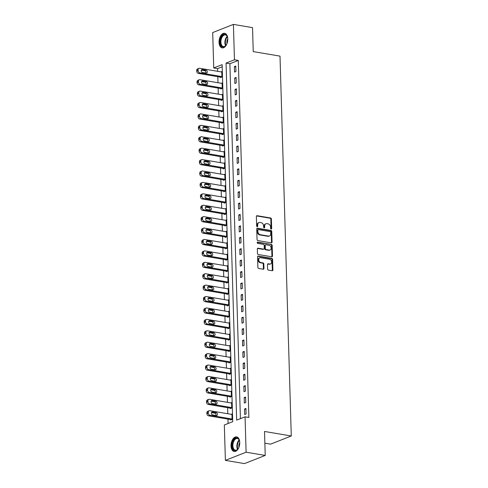 <?xml version="1.0" encoding="UTF-8"?>
<svg xmlns="http://www.w3.org/2000/svg" width="488" height="488" viewBox="0 0 488 488"><rect width="100%" height="100%" fill="white"/><g stroke="black" fill="none" stroke-linecap="round" stroke-linejoin="round"><path stroke-width="0.73" d="M271.163 229.073A0.653 0.506 68.5 0 0 271.67 228.53L271.383 219.008A0.933 0.72 68.5 0 0 270.608 217.99L257.097 215.702A0.933 0.72 68.5 0 0 256.371 216.471L256.651 225.993A0.653 0.506 68.5 0 0 257.707 226.176L257.67 224.944A2.977 2.3 68.5 0 1 258.976 222.577A2.977 2.3 68.5 0 1 259.988 222.479L261.111 222.668A2.977 2.3 68.5 0 1 263.599 225.944L263.636 227.176A0.653 0.506 68.5 0 0 264.685 227.353L264.649 226.121A2.977 2.3 68.5 0 1 265.96 223.754A2.977 2.3 68.5 0 1 266.966 223.656L268.095 223.852A2.977 2.3 68.5 0 1 270.578 227.121L270.614 228.353A0.653 0.506 68.5 0 0 271.163 229.073M271.053 229.043A0.653 0.506 68.5 0 0 271.108 228.756L270.828 219.228A0.933 0.72 68.5 0 0 270.047 218.209L256.536 215.922A0.933 0.72 68.5 0 0 256.529 215.922L257.097 215.702M257.091 226.682A0.653 0.506 68.5 0 0 257.146 226.395L257.109 225.163L257.67 224.944M264.075 227.859A0.653 0.506 68.5 0 0 264.124 227.573L264.087 226.34L264.649 226.121M231.019 445.91A7.399 4.258 99.6 0 1 236.619 436.894A7.399 4.258 99.6 0 1 239.754 442.464A7.399 4.258 99.6 0 1 234.155 451.479A7.399 4.258 99.6 0 1 231.019 445.91M219.039 42.303A7.399 4.258 99.6 0 1 224.639 33.288A7.399 4.258 99.6 0 1 227.774 38.863A7.399 4.258 99.6 0 1 222.174 47.879A7.399 4.258 99.6 0 1 219.039 42.303M267.607 269.071A0.933 0.72 68.5 0 0 268.382 270.096L272.176 270.736A0.933 0.72 68.5 0 0 272.896 269.962L272.585 259.39A0.933 0.72 68.5 0 0 271.804 258.365L258.292 256.084A0.933 0.72 68.5 0 0 257.566 256.853L257.884 267.424A0.933 0.72 68.5 0 0 258.658 268.449L263.239 269.224A0.933 0.72 68.5 0 0 263.965 268.455L263.831 263.929A0.933 0.72 68.5 0 0 263.05 262.904L260.781 262.52A2.489 1.921 68.5 0 1 258.768 260.311A2.489 1.921 68.5 0 1 259.799 257.804A2.489 1.921 68.5 0 1 260.641 257.725L269.535 259.232A2.489 1.921 68.5 0 1 271.554 261.44A2.489 1.921 68.5 0 1 270.517 263.941A2.489 1.921 68.5 0 1 269.675 264.026L268.193 263.776A0.933 0.72 68.5 0 0 267.473 264.545L267.607 269.071M233.41 24.4L252.528 27.633L253.241 51.6L280.008 56.126L291.281 435.985L264.514 431.465L265.228 455.432L246.105 452.199L225.389 460.367L224.334 424.987L232.733 421.675L222.138 64.642L213.738 67.954L212.689 32.568L233.41 24.4L234.46 59.786L226.06 63.092L236.656 420.125L245.055 416.819L246.105 452.199M245.055 416.819L248.88 417.466L238.284 60.433L234.46 59.786M271.346 242.859A0.933 0.72 68.5 0 0 272.072 242.091L271.755 231.513A0.933 0.72 68.5 0 0 270.98 230.489L257.469 228.207A0.933 0.72 68.5 0 0 256.743 228.976L257.054 239.553A0.933 0.72 68.5 0 0 257.835 240.578L271.346 242.859A0.933 0.72 68.5 0 0 271.511 242.31L271.194 231.733A0.933 0.72 68.5 0 0 270.419 230.708L256.908 228.427A0.933 0.72 68.5 0 0 256.901 228.427L257.469 228.207M272.17 245.452L272.487 256.029A0.933 0.72 68.5 0 1 271.761 256.798L258.25 254.51A0.933 0.72 68.5 0 1 257.469 253.492L257.335 248.965A0.933 0.72 68.5 0 1 258.06 248.191L263.538 249.118A0.933 0.72 68.5 0 0 264.264 248.349L264.173 245.348A0.933 0.72 68.5 0 0 263.398 244.323L257.695 243.359A0.653 0.506 68.5 0 1 257.652 242.103L271.395 244.427A0.933 0.72 68.5 0 1 272.17 245.452L271.609 245.671L271.926 256.249L272.487 256.029M238.284 60.433L229.885 63.739L240.413 418.643M234.356 66.594L234.521 72.078L235.924 71.522L235.759 66.045L234.356 66.594L235.783 66.838M234.697 78.013L234.862 83.491L236.259 82.936L236.094 77.458L234.697 78.013L236.119 78.251M235.033 89.426L235.198 94.904L236.601 94.349L236.436 88.871L235.033 89.426L236.46 89.664M235.375 100.839L235.539 106.317L236.936 105.768L236.771 100.284L235.375 100.839L236.796 101.077M235.71 112.252L235.875 117.73L237.278 117.181L237.113 111.703L235.71 112.252L237.137 112.49M236.052 123.665L236.216 129.143L237.613 128.594L237.455 123.116L236.052 123.665L237.473 123.909M236.393 135.078L236.552 140.562L237.955 140.007L237.79 134.529L236.393 135.078L237.815 135.322M236.729 146.498L236.894 151.975L238.29 151.42L238.132 145.942L236.729 146.498L238.15 146.736M237.07 157.911L237.229 163.389L238.632 162.833L238.467 157.356L237.07 157.911L238.492 158.149M237.406 169.324L237.571 174.802L238.968 174.253L238.809 168.769L237.406 169.324L238.833 169.562M237.748 180.737L237.906 186.215L239.309 185.666L239.144 180.188L237.748 180.737L239.169 180.975M238.083 192.15L238.248 197.628L239.645 197.079L239.486 191.601L238.083 192.15L239.51 192.394M238.425 203.563L238.583 209.047L239.986 208.492L239.821 203.014L238.425 203.563L239.846 203.807M238.76 214.982L238.925 220.46L240.322 219.905L240.163 214.427L238.76 214.982L240.188 215.22M239.102 226.395L239.26 231.873L240.663 231.318L240.499 225.84L239.102 226.395L240.523 226.633M239.437 237.809L239.602 243.286L241.005 242.737L240.84 237.253L239.437 237.809L240.865 238.046M239.779 249.222L239.944 254.699L241.34 254.15L241.176 248.673L239.779 249.222L241.2 249.459M240.114 260.635L240.279 266.113L241.682 265.564L241.517 260.086L240.114 260.635L241.542 260.879M240.456 272.048L240.621 277.532L242.017 276.977L241.853 271.499L240.456 272.048L241.877 272.292M240.797 283.467L240.956 288.945L242.359 288.39L242.194 282.912L240.797 283.467L242.219 283.705M241.133 294.88L241.298 300.358L242.695 299.803L242.536 294.325L241.133 294.88L242.554 295.118M241.475 306.293L241.633 311.771L243.036 311.222L242.871 305.738L241.475 306.293L242.896 306.531M241.81 317.706L241.975 323.184L243.372 322.635L243.213 317.157L241.81 317.706L243.231 317.944M242.152 329.119L242.31 334.597L243.713 334.048L243.549 328.57L242.152 329.119L243.573 329.363M242.487 340.532L242.652 346.01L244.049 345.461L243.89 339.983L242.487 340.532L243.915 340.776M242.829 351.946L242.987 357.43L244.39 356.874L244.226 351.397L242.829 351.946L244.25 352.19M243.164 363.365L243.329 368.843L244.726 368.287L244.567 362.81L243.164 363.365L244.592 363.603M243.506 374.778L243.664 380.256L245.067 379.707L244.903 374.223L243.506 374.778L244.927 375.016M243.841 386.191L244.006 391.669L245.403 391.12L245.244 385.642L243.841 386.191L245.269 386.429M244.183 397.604L244.348 403.082L245.745 402.533L245.58 397.055L244.183 397.604L245.604 397.848M244.519 409.017L244.683 414.495L246.086 413.946L245.921 408.468L244.519 409.017L245.946 409.261M222.205 66.771L217.563 68.601L217.642 71.321M217.8 76.683L217.984 82.734M218.142 88.096L218.319 94.147M218.484 99.509L218.661 105.567M218.819 110.922L219.002 116.98M219.161 122.336L219.338 128.393M219.496 133.749L219.679 139.806M219.838 145.162L220.015 151.219M220.173 156.581L220.356 162.632M220.515 167.994L220.692 174.051M220.851 179.407L221.034 185.464M221.192 190.82L221.369 196.877M221.528 202.233L221.711 208.291M221.869 213.646L222.046 219.704M222.205 225.066L222.388 231.117M222.546 236.479L222.723 242.536M222.888 247.892L223.065 253.949M223.223 259.305L223.406 265.362M223.565 270.718L223.742 276.775M223.9 282.131L224.084 288.188M224.242 293.55L224.419 299.601M224.578 304.963L224.761 311.021M224.919 316.376L225.096 322.434M225.255 327.79L225.438 333.847M225.596 339.203L225.773 345.26M225.932 350.616L226.115 356.673M226.273 362.035L226.45 368.086M226.609 373.448L226.792 379.505M226.951 384.861L227.127 390.918M227.286 396.274L227.469 402.332M227.628 407.687L227.804 413.745M227.969 419.1L228.097 423.505M220.509 77.135L220.521 77.592L221.924 77.043L221.759 71.565L220.954 71.882M220.844 88.554L220.863 89.005L222.26 88.456L222.095 82.978L221.29 83.296M221.186 99.967L221.198 100.424L222.601 99.869L222.436 94.391L221.631 94.709M221.521 111.38L221.54 111.837L222.937 111.282L222.778 105.804L221.967 106.122M221.863 122.793L221.875 123.251L223.278 122.695L223.114 117.218L222.308 117.535M222.205 134.206L222.217 134.664L223.614 134.115L223.455 128.631L222.644 128.954M222.54 145.619L222.552 146.077L223.955 145.528L223.791 140.05L222.986 140.367M222.882 157.038L222.894 157.49L224.291 156.941L224.132 151.463L223.321 151.78M223.217 168.451L223.23 168.909L224.632 168.354L224.468 162.876L223.663 163.193M223.559 179.865L223.571 180.322L224.968 179.767L224.809 174.289L224.004 174.606M223.894 191.278L223.907 191.735L225.31 191.18L225.145 185.702L224.34 186.019M224.236 202.691L224.248 203.148L225.645 202.599L225.486 197.115L224.681 197.439M224.571 214.104L224.584 214.561L225.987 214.012L225.822 208.535L225.017 208.852M224.913 225.523L224.925 225.974L226.328 225.425L226.164 219.948L225.358 220.265M225.249 236.936L225.267 237.394L226.664 236.839L226.499 231.361L225.694 231.678M225.59 248.349L225.602 248.807L227.005 248.252L226.841 242.774L226.036 243.091M225.926 259.762L225.944 260.22L227.341 259.665L227.176 254.187L226.371 254.504M226.267 271.175L226.279 271.633L227.683 271.084L227.518 265.6L226.713 265.923M226.603 282.589L226.621 283.046L228.018 282.497L227.859 277.019L227.048 277.337M226.944 294.008L226.957 294.459L228.36 293.91L228.195 288.432L227.39 288.75M227.286 305.421L227.298 305.878L228.695 305.323L228.536 299.846L227.725 300.163M227.621 316.834L227.634 317.291L229.037 316.736L228.872 311.259L228.067 311.576M227.963 328.247L227.975 328.705L229.372 328.15L229.214 322.672L228.402 322.989M228.299 339.66L228.311 340.118L229.714 339.569L229.549 334.085L228.744 334.408M228.64 351.073L228.652 351.531L230.049 350.982L229.891 345.504L229.085 345.821M228.976 362.493L228.988 362.944L230.391 362.395L230.226 356.917L229.421 357.234M229.317 373.906L229.329 374.363L230.726 373.808L230.568 368.33L229.763 368.647M229.653 385.319L229.671 385.776L231.068 385.221L230.903 379.743L230.098 380.06M229.994 396.732L230.007 397.189L231.41 396.634L231.245 391.156L230.44 391.474M230.33 408.145L230.348 408.602L231.745 408.053L231.58 402.57L230.775 402.893M230.671 419.558L230.684 420.015L232.087 419.466L231.922 413.989L231.117 414.306M264.862 443.189L270.565 444.153L291.281 435.985M265.228 455.432L244.506 463.6L225.389 460.367M217.563 68.601L213.738 67.954M229.885 63.739L226.06 63.092M265.96 223.754L265.399 223.974A2.977 2.3 68.5 0 0 264.087 226.34M258.976 222.577L258.42 222.796A2.977 2.3 68.5 0 0 257.109 225.163M270.736 232.325A0.653 0.506 68.5 0 0 270.193 231.605L258.329 229.598A0.653 0.506 68.5 0 0 257.823 230.141L257.859 231.44A2.977 2.3 68.5 0 0 260.348 234.716L268.455 236.082A2.977 2.3 68.5 0 0 269.461 235.985A2.977 2.3 68.5 0 0 270.773 233.624L270.736 232.325M257.768 229.824A0.653 0.506 68.5 0 0 257.261 230.36L257.823 230.141M269.461 235.985L268.906 236.204A2.977 2.3 68.5 0 1 267.894 236.302L259.787 234.935A2.977 2.3 68.5 0 1 257.298 231.66L257.261 230.36M271.761 256.798A0.933 0.72 68.5 0 0 271.926 256.249M263.856 249.087L263.294 249.313A0.933 0.72 68.5 0 1 262.977 249.344L257.499 248.416A0.933 0.72 68.5 0 0 257.493 248.416M257.207 242.347L271.395 244.427M269.224 250.082A2.489 1.921 68.5 0 0 270.071 250.002A2.489 1.921 68.5 0 0 271.102 247.495A2.489 1.921 68.5 0 0 269.083 245.287L265.948 244.756A0.933 0.72 68.5 0 0 265.228 245.525L265.313 248.526A0.933 0.72 68.5 0 0 266.094 249.551L269.224 250.082L268.668 250.301A2.489 1.921 68.5 0 0 269.51 250.222L270.071 250.002M265.637 244.787L265.075 245.006A0.933 0.72 68.5 0 0 264.667 245.745L265.228 245.525M268.668 250.301L265.533 249.771A0.933 0.72 68.5 0 1 264.752 248.752L264.667 245.745M271.609 245.671A0.933 0.72 68.5 0 0 270.834 244.647M270.517 263.941L269.962 264.167A2.489 1.921 68.5 0 1 269.12 264.246L267.637 263.996A0.933 0.72 68.5 0 0 267.631 263.996L268.193 263.776M259.799 257.804L259.238 258.03A2.489 1.921 68.5 0 0 258.207 260.531A2.489 1.921 68.5 0 0 260.22 262.739L260.781 262.52M263.245 269.224A0.933 0.72 68.5 0 0 263.404 268.674L263.27 264.148A0.933 0.72 68.5 0 0 262.495 263.124L260.22 262.739M272.176 270.736A0.933 0.72 68.5 0 0 272.341 270.187L272.023 259.61A0.933 0.72 68.5 0 0 271.249 258.585L257.731 256.304L258.292 256.084M221.906 76.585L199.726 72.834A1.897 1.464 68.5 0 1 198.146 70.754L198.116 69.839A1.897 1.464 68.5 0 1 198.951 68.332A1.897 1.464 68.5 0 1 199.592 68.271L221.772 72.017M221.326 77.275L198.329 73.389A1.897 1.464 -111.5 0 1 196.743 71.303L196.719 70.388A1.897 1.464 -111.5 0 1 197.549 68.887L198.951 68.332M205.796 73.041A1.519 1.171 68.5 0 0 204.643 70.73L201.306 70.168M202.459 72.48L206.131 73.102A1.519 1.171 68.5 0 0 206.644 73.054A1.519 1.171 68.5 0 0 207.272 71.522A1.519 1.171 68.5 0 0 206.04 70.18L202.368 69.558A1.519 1.171 68.5 0 0 201.855 69.607A1.519 1.171 68.5 0 0 201.227 71.132A1.519 1.171 68.5 0 0 202.459 72.48M222.247 87.999L200.068 84.253A1.897 1.464 68.5 0 1 198.482 82.167L198.457 81.252A1.897 1.464 68.5 0 1 199.287 79.745A1.897 1.464 68.5 0 1 199.934 79.684L222.113 83.436M221.668 88.688L198.665 84.802A1.897 1.464 -111.5 0 1 197.085 82.716L197.054 81.807A1.897 1.464 -111.5 0 1 197.89 80.3L199.287 79.745M206.131 84.461A1.519 1.171 68.5 0 0 204.978 82.143L201.642 81.581M202.794 83.893L206.467 84.516A1.519 1.171 68.5 0 0 206.979 84.467A1.519 1.171 68.5 0 0 207.607 82.942A1.519 1.171 68.5 0 0 206.381 81.594L202.709 80.971A1.519 1.171 68.5 0 0 202.197 81.02A1.519 1.171 68.5 0 0 201.568 82.545A1.519 1.171 68.5 0 0 202.794 83.893M222.583 99.412L200.403 95.666A1.897 1.464 68.5 0 1 198.823 93.58L198.793 92.665A1.897 1.464 68.5 0 1 199.629 91.158A1.897 1.464 68.5 0 1 200.269 91.097L222.449 94.849M222.003 100.101L199.006 96.215A1.897 1.464 -111.5 0 1 197.42 94.129L197.396 93.22A1.897 1.464 -111.5 0 1 198.232 91.713L199.629 91.158M206.473 95.874A1.519 1.171 68.5 0 0 205.32 93.556L201.983 92.994M203.136 95.306L206.808 95.929A1.519 1.171 68.5 0 0 207.321 95.88A1.519 1.171 68.5 0 0 207.949 94.355A1.519 1.171 68.5 0 0 206.717 93.007L203.051 92.384A1.519 1.171 68.5 0 0 202.532 92.433A1.519 1.171 68.5 0 0 201.904 93.964A1.519 1.171 68.5 0 0 203.136 95.306M222.924 110.825L200.745 107.079A1.897 1.464 68.5 0 1 199.159 104.993L199.135 104.078A1.897 1.464 68.5 0 1 199.97 102.578A1.897 1.464 68.5 0 1 200.611 102.511L222.79 106.262M222.345 111.52L199.342 107.628A1.897 1.464 -111.5 0 1 197.762 105.548L197.731 104.633A1.897 1.464 -111.5 0 1 198.567 103.127L199.97 102.578M206.808 107.287A1.519 1.171 68.5 0 0 205.655 104.975L202.325 104.408M203.472 106.719L207.144 107.342A1.519 1.171 68.5 0 0 207.656 107.293A1.519 1.171 68.5 0 0 208.284 105.768A1.519 1.171 68.5 0 0 207.058 104.42L203.386 103.798A1.519 1.171 68.5 0 0 202.874 103.852A1.519 1.171 68.5 0 0 202.245 105.377A1.519 1.171 68.5 0 0 203.472 106.719M223.26 122.244L201.08 118.492A1.897 1.464 68.5 0 1 199.501 116.406L199.47 115.497A1.897 1.464 68.5 0 1 200.306 113.991A1.897 1.464 68.5 0 1 200.946 113.93L223.126 117.675M222.68 122.933L199.684 119.048A1.897 1.464 -111.5 0 1 198.097 116.961L198.073 116.046A1.897 1.464 -111.5 0 1 198.909 114.54L200.306 113.991M207.15 118.7A1.519 1.171 68.5 0 0 205.997 116.388L202.66 115.821M203.813 118.139L207.485 118.755A1.519 1.171 68.5 0 0 207.998 118.706A1.519 1.171 68.5 0 0 208.626 117.181A1.519 1.171 68.5 0 0 207.394 115.833L203.728 115.217A1.519 1.171 68.5 0 0 203.209 115.266A1.519 1.171 68.5 0 0 202.581 116.791A1.519 1.171 68.5 0 0 203.813 118.139M226.883 43.853A6.399 3.684 99.6 0 1 225.816 45.604A6.399 3.684 99.6 0 1 222.29 46.769A6.399 3.684 99.6 0 1 220.655 38.894A6.399 3.684 99.6 0 1 225.749 34.605A6.399 3.684 99.6 0 1 227.329 36.63A6.399 3.684 99.6 0 1 227.768 38.637M226.005 35.118A5.929 3.41 -80.4 0 0 225.389 34.904A5.929 3.41 -80.4 0 0 221.149 39.632A5.929 3.41 -80.4 0 0 222.796 46.384A5.929 3.41 -80.4 0 0 223.412 46.592A5.929 3.41 -80.4 0 0 225.938 45.451A5.734 3.3 -80.4 0 1 227.396 36.813A5.929 3.41 -80.4 0 0 226.005 35.118M226.963 43.658A4.667 2.684 99.6 0 1 227.774 38.845M225.12 33.422A7.351 4.227 -80.4 0 0 219.96 39.406A7.351 4.227 -80.4 0 0 222.034 47.672A7.351 4.227 -80.4 0 0 222.674 47.909M238.864 447.453A6.399 3.684 99.6 0 1 237.796 449.21A6.399 3.684 99.6 0 1 232.221 445.782A6.399 3.684 99.6 0 1 234.966 438.62A6.399 3.684 99.6 0 1 239.309 440.231A6.399 3.684 99.6 0 1 239.748 442.238M232.88 445.733A5.929 3.41 -80.4 0 0 235.393 450.198A5.929 3.41 -80.4 0 0 237.918 449.051A5.734 3.3 -80.4 0 1 237.357 446.422A5.734 3.3 -80.4 0 1 239.376 440.42A5.929 3.41 -80.4 0 0 237.369 438.511A5.929 3.41 -80.4 0 0 232.88 445.733M238.943 447.258A4.667 2.684 99.6 0 1 238.846 446.325A4.667 2.684 99.6 0 1 239.754 442.451M237.101 437.022A7.351 4.227 -80.4 0 0 231.66 446.001A7.351 4.227 -80.4 0 0 234.655 451.51M223.602 133.657L201.422 129.906A1.897 1.464 68.5 0 1 199.836 127.819L199.812 126.91A1.897 1.464 68.5 0 1 200.647 125.404A1.897 1.464 68.5 0 1 201.288 125.343L223.467 129.088M223.022 134.346L200.019 130.461A1.897 1.464 -111.5 0 1 198.439 128.374L198.409 127.459A1.897 1.464 -111.5 0 1 199.244 125.953L200.647 125.404M207.485 130.113A1.519 1.171 68.5 0 0 206.332 127.801L203.002 127.24M204.149 129.552L207.821 130.174A1.519 1.171 68.5 0 0 208.333 130.119A1.519 1.171 68.5 0 0 208.962 128.594A1.519 1.171 68.5 0 0 207.736 127.246L204.063 126.63A1.519 1.171 68.5 0 0 203.551 126.679A1.519 1.171 68.5 0 0 202.923 128.204A1.519 1.171 68.5 0 0 204.149 129.552M223.943 145.07L201.764 141.319A1.897 1.464 68.5 0 1 200.178 139.239L200.147 138.324A1.897 1.464 68.5 0 1 200.983 136.817A1.897 1.464 68.5 0 1 201.623 136.756L223.803 140.501M223.364 145.76L200.361 141.874A1.897 1.464 -111.5 0 1 198.775 139.788L198.75 138.873A1.897 1.464 -111.5 0 1 199.586 137.372L200.983 136.817M207.827 141.526A1.519 1.171 68.5 0 0 206.674 139.214L203.337 138.653M204.49 140.965L208.162 141.587A1.519 1.171 68.5 0 0 208.675 141.538A1.519 1.171 68.5 0 0 209.303 140.007A1.519 1.171 68.5 0 0 208.077 138.665L204.405 138.043A1.519 1.171 68.5 0 0 203.892 138.092A1.519 1.171 68.5 0 0 203.258 139.617A1.519 1.171 68.5 0 0 204.49 140.965M224.279 156.483L202.099 152.738A1.897 1.464 68.5 0 1 200.513 150.652L200.489 149.737A1.897 1.464 68.5 0 1 201.324 148.23A1.897 1.464 68.5 0 1 201.965 148.169L224.144 151.921M223.699 157.173L200.702 153.287A1.897 1.464 -111.5 0 1 199.116 151.201L199.086 150.292A1.897 1.464 -111.5 0 1 199.921 148.785L201.324 148.23M208.162 152.945A1.519 1.171 68.5 0 0 207.016 150.627L203.679 150.066M204.826 152.378L208.498 153A1.519 1.171 68.5 0 0 209.01 152.951A1.519 1.171 68.5 0 0 209.639 151.426A1.519 1.171 68.5 0 0 208.413 150.078L204.74 149.456A1.519 1.171 68.5 0 0 204.228 149.505A1.519 1.171 68.5 0 0 203.6 151.03A1.519 1.171 68.5 0 0 204.826 152.378M224.62 167.896L202.441 164.151A1.897 1.464 68.5 0 1 200.855 162.065L200.83 161.15A1.897 1.464 68.5 0 1 201.66 159.643A1.897 1.464 68.5 0 1 202.3 159.582L224.48 163.334M224.041 168.586L201.038 164.7A1.897 1.464 -111.5 0 1 199.452 162.614L199.427 161.705A1.897 1.464 -111.5 0 1 200.263 160.198L201.66 159.643M208.504 164.358A1.519 1.171 68.5 0 0 207.351 162.04L204.014 161.479M205.167 163.791L208.84 164.413A1.519 1.171 68.5 0 0 209.352 164.364A1.519 1.171 68.5 0 0 209.98 162.839A1.519 1.171 68.5 0 0 208.754 161.491L205.082 160.869A1.519 1.171 68.5 0 0 204.57 160.918A1.519 1.171 68.5 0 0 203.941 162.449A1.519 1.171 68.5 0 0 205.167 163.791M224.956 179.309L202.776 175.564A1.897 1.464 68.5 0 1 201.19 173.478L201.166 172.563A1.897 1.464 68.5 0 1 202.001 171.062A1.897 1.464 68.5 0 1 202.642 170.995L224.822 174.747M224.376 180.005L201.379 176.113A1.897 1.464 -111.5 0 1 199.793 174.033L199.769 173.118A1.897 1.464 -111.5 0 1 200.599 171.611L202.001 171.062M208.84 175.771A1.519 1.171 68.5 0 0 207.693 173.46L204.356 172.892M205.509 175.204L209.175 175.826A1.519 1.171 68.5 0 0 209.688 175.778A1.519 1.171 68.5 0 0 210.322 174.253A1.519 1.171 68.5 0 0 209.09 172.904L205.417 172.282A1.519 1.171 68.5 0 0 204.905 172.337A1.519 1.171 68.5 0 0 204.277 173.862A1.519 1.171 68.5 0 0 205.509 175.204M225.297 190.729L203.118 186.977A1.897 1.464 68.5 0 1 201.532 184.891L201.507 183.982A1.897 1.464 68.5 0 1 202.337 182.475A1.897 1.464 68.5 0 1 202.977 182.414L225.157 186.16M224.718 191.418L201.715 187.532A1.897 1.464 -111.5 0 1 200.135 185.446L200.104 184.531A1.897 1.464 -111.5 0 1 200.94 183.024L202.337 182.475M209.181 187.185A1.519 1.171 68.5 0 0 208.028 184.873L204.692 184.305M205.844 186.623L209.517 187.239A1.519 1.171 68.5 0 0 210.029 187.191A1.519 1.171 68.5 0 0 210.657 185.666A1.519 1.171 68.5 0 0 209.431 184.318L205.759 183.701A1.519 1.171 68.5 0 0 205.247 183.75A1.519 1.171 68.5 0 0 204.618 185.275A1.519 1.171 68.5 0 0 205.844 186.623M225.633 202.142L203.453 198.39A1.897 1.464 68.5 0 1 201.873 196.304L201.843 195.395A1.897 1.464 68.5 0 1 202.679 193.889A1.897 1.464 68.5 0 1 203.319 193.827L225.499 197.573M225.053 202.831L202.056 198.945A1.897 1.464 -111.5 0 1 200.47 196.859L200.446 195.944A1.897 1.464 -111.5 0 1 201.276 194.438L202.679 193.889M209.517 198.598A1.519 1.171 68.5 0 0 208.37 196.286L205.033 195.725M206.186 198.036L209.852 198.659A1.519 1.171 68.5 0 0 210.371 198.604A1.519 1.171 68.5 0 0 210.999 197.079A1.519 1.171 68.5 0 0 209.767 195.731L206.095 195.115A1.519 1.171 68.5 0 0 205.582 195.163A1.519 1.171 68.5 0 0 204.954 196.688A1.519 1.171 68.5 0 0 206.186 198.036M225.974 213.555L203.795 209.803A1.897 1.464 68.5 0 1 202.209 207.723L202.184 206.808A1.897 1.464 68.5 0 1 203.014 205.302A1.897 1.464 68.5 0 1 203.661 205.241L225.84 208.986M225.395 214.244L202.392 210.359A1.897 1.464 -111.5 0 1 200.812 208.272L200.781 207.357A1.897 1.464 -111.5 0 1 201.617 205.857L203.014 205.302M209.858 210.011A1.519 1.171 68.5 0 0 208.705 207.699L205.369 207.138M206.522 209.45L210.194 210.072A1.519 1.171 68.5 0 0 210.706 210.023A1.519 1.171 68.5 0 0 211.334 208.492A1.519 1.171 68.5 0 0 210.108 207.15L206.436 206.528A1.519 1.171 68.5 0 0 205.924 206.576A1.519 1.171 68.5 0 0 205.296 208.101A1.519 1.171 68.5 0 0 206.522 209.45M226.31 224.968L204.13 221.223A1.897 1.464 68.5 0 1 202.55 219.136L202.52 218.221A1.897 1.464 68.5 0 1 203.356 216.715A1.897 1.464 68.5 0 1 203.996 216.654L226.176 220.405M225.731 225.657L202.734 221.772A1.897 1.464 -111.5 0 1 201.148 219.685L201.123 218.776A1.897 1.464 -111.5 0 1 201.953 217.27L203.356 216.715M210.194 221.43A1.519 1.171 68.5 0 0 209.047 219.112L205.71 218.551M206.863 220.863L210.529 221.485A1.519 1.171 68.5 0 0 211.048 221.436A1.519 1.171 68.5 0 0 211.676 219.911A1.519 1.171 68.5 0 0 210.444 218.563L206.772 217.941A1.519 1.171 68.5 0 0 206.259 217.99A1.519 1.171 68.5 0 0 205.631 219.515A1.519 1.171 68.5 0 0 206.863 220.863M226.652 236.381L204.472 232.636A1.897 1.464 68.5 0 1 202.886 230.549L202.862 229.634A1.897 1.464 68.5 0 1 203.691 228.128A1.897 1.464 68.5 0 1 204.338 228.067L226.517 231.818M226.072 237.07L203.069 233.185A1.897 1.464 -111.5 0 1 201.489 231.099L201.459 230.19A1.897 1.464 -111.5 0 1 202.294 228.683L203.691 228.128M210.535 232.843A1.519 1.171 68.5 0 0 209.382 230.525L206.046 229.964M207.199 232.276L210.871 232.898A1.519 1.171 68.5 0 0 211.383 232.849A1.519 1.171 68.5 0 0 212.012 231.324A1.519 1.171 68.5 0 0 210.786 229.976L207.113 229.354A1.519 1.171 68.5 0 0 206.601 229.403A1.519 1.171 68.5 0 0 205.973 230.934A1.519 1.171 68.5 0 0 207.199 232.276M226.987 247.794L204.808 244.049A1.897 1.464 68.5 0 1 203.228 241.963L203.197 241.048A1.897 1.464 68.5 0 1 204.033 239.547A1.897 1.464 68.5 0 1 204.673 239.48L226.853 243.231M226.408 248.49L203.411 244.598A1.897 1.464 -111.5 0 1 201.825 242.518L201.8 241.603A1.897 1.464 -111.5 0 1 202.63 240.096L204.033 239.547M210.877 244.256A1.519 1.171 68.5 0 0 209.724 241.944L206.387 241.377M207.54 243.689L211.213 244.311A1.519 1.171 68.5 0 0 211.725 244.262A1.519 1.171 68.5 0 0 212.353 242.737A1.519 1.171 68.5 0 0 211.121 241.389L207.449 240.767A1.519 1.171 68.5 0 0 206.936 240.822A1.519 1.171 68.5 0 0 206.308 242.347A1.519 1.171 68.5 0 0 207.54 243.689M227.329 259.213L205.149 255.462A1.897 1.464 68.5 0 1 203.563 253.376L203.539 252.467A1.897 1.464 68.5 0 1 204.374 250.96A1.897 1.464 68.5 0 1 205.015 250.899L227.194 254.644M226.749 259.903L203.746 256.017A1.897 1.464 -111.5 0 1 202.166 253.931L202.136 253.016A1.897 1.464 -111.5 0 1 202.971 251.509L204.374 250.96M211.213 255.669A1.519 1.171 68.5 0 0 210.06 253.357L206.729 252.79M207.876 255.108L211.548 255.724A1.519 1.171 68.5 0 0 212.06 255.675A1.519 1.171 68.5 0 0 212.689 254.15A1.519 1.171 68.5 0 0 211.463 252.802L207.79 252.186A1.519 1.171 68.5 0 0 207.278 252.235A1.519 1.171 68.5 0 0 206.65 253.76A1.519 1.171 68.5 0 0 207.876 255.108M227.664 270.626L205.485 266.875A1.897 1.464 68.5 0 1 203.905 264.789L203.874 263.88A1.897 1.464 68.5 0 1 204.71 262.373A1.897 1.464 68.5 0 1 205.35 262.312L227.53 266.058M227.085 271.316L204.088 267.43A1.897 1.464 -111.5 0 1 202.502 265.344L202.477 264.429A1.897 1.464 -111.5 0 1 203.313 262.922L204.71 262.373M211.554 267.082A1.519 1.171 68.5 0 0 210.401 264.771L207.064 264.209M208.217 266.521L211.89 267.137A1.519 1.171 68.5 0 0 212.402 267.089A1.519 1.171 68.5 0 0 213.03 265.564A1.519 1.171 68.5 0 0 211.798 264.215L208.132 263.599A1.519 1.171 68.5 0 0 207.614 263.648A1.519 1.171 68.5 0 0 206.985 265.173A1.519 1.171 68.5 0 0 208.217 266.521M228.006 282.04L205.826 278.288A1.897 1.464 68.5 0 1 204.24 276.208L204.216 275.293A1.897 1.464 68.5 0 1 205.051 273.786A1.897 1.464 68.5 0 1 205.692 273.725L227.872 277.471M227.426 282.729L204.423 278.843A1.897 1.464 -111.5 0 1 202.843 276.757L202.813 275.842A1.897 1.464 -111.5 0 1 203.649 274.341L205.051 273.786M211.89 278.495A1.519 1.171 68.5 0 0 210.737 276.184L207.406 275.622M208.553 277.934L212.225 278.556A1.519 1.171 68.5 0 0 212.737 278.508A1.519 1.171 68.5 0 0 213.366 276.977A1.519 1.171 68.5 0 0 212.14 275.635L208.468 275.012A1.519 1.171 68.5 0 0 207.955 275.061A1.519 1.171 68.5 0 0 207.327 276.586A1.519 1.171 68.5 0 0 208.553 277.934M228.347 293.453L206.162 289.707A1.897 1.464 68.5 0 1 204.582 287.621L204.551 286.706A1.897 1.464 68.5 0 1 205.387 285.199A1.897 1.464 68.5 0 1 206.028 285.138L228.207 288.89M227.762 294.142L204.765 290.256A1.897 1.464 -111.5 0 1 203.179 288.17L203.154 287.261A1.897 1.464 -111.5 0 1 203.99 285.755L205.387 285.199M212.231 289.915A1.519 1.171 68.5 0 0 211.078 287.597L207.742 287.036M208.894 289.347L212.567 289.97A1.519 1.171 68.5 0 0 213.079 289.921A1.519 1.171 68.5 0 0 213.707 288.396A1.519 1.171 68.5 0 0 212.475 287.048L208.809 286.425A1.519 1.171 68.5 0 0 208.297 286.474A1.519 1.171 68.5 0 0 207.662 287.999A1.519 1.171 68.5 0 0 208.894 289.347M228.683 304.866L206.503 301.12A1.897 1.464 68.5 0 1 204.917 299.034L204.893 298.119A1.897 1.464 68.5 0 1 205.729 296.613A1.897 1.464 68.5 0 1 206.369 296.551L228.549 300.303M228.103 305.555L205.106 301.669A1.897 1.464 -111.5 0 1 203.52 299.583L203.49 298.674A1.897 1.464 -111.5 0 1 204.326 297.168L205.729 296.613M212.567 301.328A1.519 1.171 68.5 0 0 211.42 299.01L208.083 298.449M209.23 300.76L212.902 301.383A1.519 1.171 68.5 0 0 213.415 301.334A1.519 1.171 68.5 0 0 214.043 299.809A1.519 1.171 68.5 0 0 212.817 298.461L209.145 297.839A1.519 1.171 68.5 0 0 208.632 297.887A1.519 1.171 68.5 0 0 208.004 299.412A1.519 1.171 68.5 0 0 209.23 300.76M229.024 316.279L206.845 312.534A1.897 1.464 68.5 0 1 205.259 310.447L205.228 309.532A1.897 1.464 68.5 0 1 206.064 308.032A1.897 1.464 68.5 0 1 206.705 307.965L228.884 311.716M228.445 316.974L205.442 313.082A1.897 1.464 -111.5 0 1 203.856 311.002L203.831 310.087A1.897 1.464 -111.5 0 1 204.667 308.581L206.064 308.032M212.908 312.741A1.519 1.171 68.5 0 0 211.755 310.429L208.419 309.862M209.572 312.174L213.244 312.796A1.519 1.171 68.5 0 0 213.756 312.747A1.519 1.171 68.5 0 0 214.384 311.222A1.519 1.171 68.5 0 0 213.158 309.874L209.486 309.252A1.519 1.171 68.5 0 0 208.974 309.307A1.519 1.171 68.5 0 0 208.339 310.832A1.519 1.171 68.5 0 0 209.572 312.174M229.36 327.698L207.18 323.947A1.897 1.464 68.5 0 1 205.594 321.86L205.57 320.951A1.897 1.464 68.5 0 1 206.406 319.445A1.897 1.464 68.5 0 1 207.046 319.384L229.226 323.129M228.78 328.387L205.784 324.496A1.897 1.464 -111.5 0 1 204.197 322.415L204.173 321.5A1.897 1.464 -111.5 0 1 205.003 319.994L206.406 319.445M213.244 324.154A1.519 1.171 68.5 0 0 212.097 321.842L208.76 321.275M209.907 323.593L213.579 324.209A1.519 1.171 68.5 0 0 214.092 324.16A1.519 1.171 68.5 0 0 214.72 322.635A1.519 1.171 68.5 0 0 213.494 321.287L209.822 320.671A1.519 1.171 68.5 0 0 209.309 320.72A1.519 1.171 68.5 0 0 208.681 322.245A1.519 1.171 68.5 0 0 209.907 323.593M229.702 339.111L207.522 335.36A1.897 1.464 68.5 0 1 205.936 333.274L205.912 332.365A1.897 1.464 68.5 0 1 206.741 330.858A1.897 1.464 68.5 0 1 207.382 330.797L229.561 334.542M229.122 339.8L206.119 335.915A1.897 1.464 -111.5 0 1 204.533 333.829L204.509 332.914A1.897 1.464 -111.5 0 1 205.344 331.407L206.741 330.858M213.585 335.567A1.519 1.171 68.5 0 0 212.433 333.255L209.096 332.688M210.249 335.006L213.921 335.622A1.519 1.171 68.5 0 0 214.433 335.573A1.519 1.171 68.5 0 0 215.062 334.048A1.519 1.171 68.5 0 0 213.835 332.7L210.163 332.084A1.519 1.171 68.5 0 0 209.651 332.133A1.519 1.171 68.5 0 0 209.023 333.658A1.519 1.171 68.5 0 0 210.249 335.006M230.037 350.524L207.857 346.773A1.897 1.464 68.5 0 1 206.278 344.693L206.247 343.778A1.897 1.464 68.5 0 1 207.083 342.271A1.897 1.464 68.5 0 1 207.723 342.21L229.903 345.955M229.458 351.214L206.461 347.328A1.897 1.464 -111.5 0 1 204.875 345.242L204.85 344.327A1.897 1.464 -111.5 0 1 205.68 342.82L207.083 342.271M213.921 346.98A1.519 1.171 68.5 0 0 212.774 344.668L209.437 344.107M210.59 346.419L214.256 347.041A1.519 1.171 68.5 0 0 214.769 346.992A1.519 1.171 68.5 0 0 215.403 345.461A1.519 1.171 68.5 0 0 214.171 344.119L210.499 343.497A1.519 1.171 68.5 0 0 209.986 343.546A1.519 1.171 68.5 0 0 209.358 345.071A1.519 1.171 68.5 0 0 210.59 346.419M230.379 361.937L208.199 358.192A1.897 1.464 68.5 0 1 206.613 356.106L206.589 355.191A1.897 1.464 68.5 0 1 207.418 353.684A1.897 1.464 68.5 0 1 208.059 353.623L230.244 357.375M229.799 362.627L206.796 358.741A1.897 1.464 -111.5 0 1 205.216 356.655L205.186 355.746A1.897 1.464 -111.5 0 1 206.021 354.239L207.418 353.684M214.262 358.399A1.519 1.171 68.5 0 0 213.11 356.081L209.773 355.52M210.926 357.832L214.598 358.454A1.519 1.171 68.5 0 0 215.11 358.405A1.519 1.171 68.5 0 0 215.739 356.88A1.519 1.171 68.5 0 0 214.513 355.532L210.84 354.91A1.519 1.171 68.5 0 0 210.328 354.959A1.519 1.171 68.5 0 0 209.7 356.484A1.519 1.171 68.5 0 0 210.926 357.832M230.714 373.35L208.535 369.605A1.897 1.464 68.5 0 1 206.955 367.519L206.924 366.604A1.897 1.464 68.5 0 1 207.76 365.097A1.897 1.464 68.5 0 1 208.4 365.036L230.58 368.788M230.135 374.04L207.138 370.154A1.897 1.464 -111.5 0 1 205.552 368.068L205.527 367.159A1.897 1.464 -111.5 0 1 206.357 365.652L207.76 365.097M214.598 369.812A1.519 1.171 68.5 0 0 213.451 367.495L210.114 366.933M211.267 369.245L214.934 369.867A1.519 1.171 68.5 0 0 215.452 369.819A1.519 1.171 68.5 0 0 216.08 368.294A1.519 1.171 68.5 0 0 214.848 366.945L211.176 366.323A1.519 1.171 68.5 0 0 210.663 366.372A1.519 1.171 68.5 0 0 210.035 367.897A1.519 1.171 68.5 0 0 211.267 369.245M231.056 384.764L208.876 381.018A1.897 1.464 68.5 0 1 207.29 378.932L207.266 378.017A1.897 1.464 68.5 0 1 208.095 376.516A1.897 1.464 68.5 0 1 208.742 376.449L230.922 380.201M230.476 385.459L207.473 381.567A1.897 1.464 -111.5 0 1 205.893 379.487L205.863 378.572A1.897 1.464 -111.5 0 1 206.698 377.065L208.095 376.516M214.94 381.226A1.519 1.171 68.5 0 0 213.787 378.914L210.45 378.346M211.603 380.658L215.275 381.28A1.519 1.171 68.5 0 0 215.787 381.232A1.519 1.171 68.5 0 0 216.416 379.707A1.519 1.171 68.5 0 0 215.19 378.359L211.517 377.736A1.519 1.171 68.5 0 0 211.005 377.785A1.519 1.171 68.5 0 0 210.377 379.316A1.519 1.171 68.5 0 0 211.603 380.658M231.391 396.183L209.212 392.431A1.897 1.464 68.5 0 1 207.632 390.345L207.601 389.436A1.897 1.464 68.5 0 1 208.437 387.93A1.897 1.464 68.5 0 1 209.077 387.868L231.257 391.614M230.812 396.872L207.815 392.98A1.897 1.464 -111.5 0 1 206.229 390.9L206.204 389.985A1.897 1.464 -111.5 0 1 207.034 388.478L208.437 387.93M215.281 392.639A1.519 1.171 68.5 0 0 214.128 390.327L210.792 389.76M211.944 392.077L215.611 392.694A1.519 1.171 68.5 0 0 216.129 392.645A1.519 1.171 68.5 0 0 216.757 391.12A1.519 1.171 68.5 0 0 215.525 389.772L211.853 389.156A1.519 1.171 68.5 0 0 211.341 389.204A1.519 1.171 68.5 0 0 210.712 390.729A1.519 1.171 68.5 0 0 211.944 392.077M231.733 407.596L209.553 403.844A1.897 1.464 68.5 0 1 207.967 401.758L207.943 400.849A1.897 1.464 68.5 0 1 208.773 399.343A1.897 1.464 68.5 0 1 209.419 399.282L231.599 403.027M231.153 408.285L208.15 404.4A1.897 1.464 -111.5 0 1 206.57 402.313L206.54 401.398A1.897 1.464 -111.5 0 1 207.376 399.892L208.773 399.343M215.617 404.052A1.519 1.171 68.5 0 0 214.464 401.74L211.127 401.173M212.28 403.491L215.952 404.107A1.519 1.171 68.5 0 0 216.465 404.058A1.519 1.171 68.5 0 0 217.093 402.533A1.519 1.171 68.5 0 0 215.867 401.185L212.195 400.569A1.519 1.171 68.5 0 0 211.682 400.618A1.519 1.171 68.5 0 0 211.054 402.142A1.519 1.171 68.5 0 0 212.28 403.491M232.068 419.009L209.889 415.257A1.897 1.464 68.5 0 1 208.309 413.177L208.278 412.262A1.897 1.464 68.5 0 1 209.114 410.756A1.897 1.464 68.5 0 1 209.755 410.695L231.934 414.44M231.489 419.698L208.492 415.813A1.897 1.464 -111.5 0 1 206.906 413.726L206.881 412.811A1.897 1.464 -111.5 0 1 207.717 411.305L209.114 410.756M215.958 415.465A1.519 1.171 68.5 0 0 214.805 413.153L211.469 412.592M212.622 414.904L216.294 415.526A1.519 1.171 68.5 0 0 216.806 415.477A1.519 1.171 68.5 0 0 217.434 413.946A1.519 1.171 68.5 0 0 216.202 412.604L212.536 411.982A1.519 1.171 68.5 0 0 212.018 412.031A1.519 1.171 68.5 0 0 211.389 413.556A1.519 1.171 68.5 0 0 212.622 414.904M271.108 228.756L271.67 228.53M257.146 226.395L257.707 226.176M264.124 227.573L264.685 227.353M270.047 218.209L270.608 217.99M270.828 219.228L271.383 219.008M270.419 230.708L270.98 230.489M271.194 231.733L271.755 231.513M271.511 242.31L272.072 242.091M257.298 231.66L257.859 231.44M259.787 234.935L260.348 234.716M267.894 236.302L268.455 236.082M257.499 248.416L258.06 248.191M262.977 249.344L263.538 249.118M257.261 242.261L257.652 242.103M264.752 248.752L265.313 248.526M265.533 249.771L266.094 249.551M269.12 264.246L269.675 264.026M262.495 263.124L263.05 262.904M263.27 264.148L263.831 263.929M263.404 268.674L263.965 268.455M271.249 258.585L271.804 258.365M272.023 259.61L272.585 259.39M272.341 270.187L272.896 269.962M199.726 72.834L198.329 73.389M198.116 69.839L196.719 70.388M198.146 70.754L196.743 71.303M201.446 69.924L202.368 69.558M204.643 70.73L206.04 70.18M200.068 84.253L198.665 84.802M198.457 81.252L197.054 81.807M198.482 82.167L197.085 82.716M201.788 81.337L202.709 80.971M204.978 82.143L206.381 81.594M200.403 95.666L199.006 96.215M198.793 92.665L197.396 93.22M198.823 93.58L197.42 94.129M202.124 92.751L203.051 92.384M205.32 93.556L206.717 93.007M200.745 107.079L199.342 107.628M199.135 104.078L197.731 104.633M199.159 104.993L197.762 105.548M202.465 104.164L203.386 103.798M205.655 104.975L207.058 104.42M201.08 118.492L199.684 119.048M199.47 115.497L198.073 116.046M199.501 116.406L198.097 116.961M202.801 115.577L203.728 115.217M205.997 116.388L207.394 115.833M225.596 45.793A5.929 3.41 99.6 0 1 227.188 36.38M237.577 449.399A5.929 3.41 99.6 0 1 236.863 446.404A5.929 3.41 99.6 0 1 239.169 439.981M201.422 129.906L200.019 130.461M199.812 126.91L198.409 127.459M199.836 127.819L198.439 128.374M203.142 126.99L204.063 126.63M206.332 127.801L207.736 127.246M201.764 141.319L200.361 141.874M200.147 138.324L198.75 138.873M200.178 139.239L198.775 139.788M203.484 138.409L204.405 138.043M206.674 139.214L208.077 138.665M202.099 152.738L200.702 153.287M200.489 149.737L199.086 150.292M200.513 150.652L199.116 151.201M203.819 149.822L204.74 149.456M207.016 150.627L208.413 150.078M202.441 164.151L201.038 164.7M200.83 161.15L199.427 161.705M200.855 162.065L199.452 162.614M204.161 161.235L205.082 160.869M207.351 162.04L208.754 161.491M202.776 175.564L201.379 176.113M201.166 172.563L199.769 173.118M201.19 173.478L199.793 174.033M204.496 172.648L205.417 172.282M207.693 173.46L209.09 172.904M203.118 186.977L201.715 187.532M201.507 183.982L200.104 184.531M201.532 184.891L200.135 185.446M204.838 184.061L205.759 183.701M208.028 184.873L209.431 184.318M203.453 198.39L202.056 198.945M201.843 195.395L200.446 195.944M201.873 196.304L200.47 196.859M205.174 195.474L206.095 195.115M208.37 196.286L209.767 195.731M203.795 209.803L202.392 210.359M202.184 206.808L200.781 207.357M202.209 207.723L200.812 208.272M205.515 206.894L206.436 206.528M208.705 207.699L210.108 207.15M204.13 221.223L202.734 221.772M202.52 218.221L201.123 218.776M202.55 219.136L201.148 219.685M205.851 218.307L206.772 217.941M209.047 219.112L210.444 218.563M204.472 232.636L203.069 233.185M202.862 229.634L201.459 230.19M202.886 230.549L201.489 231.099M206.192 229.72L207.113 229.354M209.382 230.525L210.786 229.976M204.808 244.049L203.411 244.598M203.197 241.048L201.8 241.603M203.228 241.963L201.825 242.518M206.528 241.133L207.449 240.767M209.724 241.944L211.121 241.389M205.149 255.462L203.746 256.017M203.539 252.467L202.136 253.016M203.563 253.376L202.166 253.931M206.869 252.546L207.79 252.186M210.06 253.357L211.463 252.802M205.485 266.875L204.088 267.43M203.874 263.88L202.477 264.429M203.905 264.789L202.502 265.344M207.205 263.959L208.132 263.599M210.401 264.771L211.798 264.215M205.826 278.288L204.423 278.843M204.216 275.293L202.813 275.842M204.24 276.208L202.843 276.757M207.546 275.372L208.468 275.012M210.737 276.184L212.14 275.635M206.162 289.707L204.765 290.256M204.551 286.706L203.154 287.261M204.582 287.621L203.179 288.17M207.882 286.791L208.809 286.425M211.078 287.597L212.475 287.048M206.503 301.12L205.106 301.669M204.893 298.119L203.49 298.674M204.917 299.034L203.52 299.583M208.224 298.205L209.145 297.839M211.42 299.01L212.817 298.461M206.845 312.534L205.442 313.082M205.228 309.532L203.831 310.087M205.259 310.447L203.856 311.002M208.565 309.618L209.486 309.252M211.755 310.429L213.158 309.874M207.18 323.947L205.784 324.496M205.57 320.951L204.173 321.5M205.594 321.86L204.197 322.415M208.901 321.031L209.822 320.671M212.097 321.842L213.494 321.287M207.522 335.36L206.119 335.915M205.912 332.365L204.509 332.914M205.936 333.274L204.533 333.829M209.242 332.444L210.163 332.084M212.433 333.255L213.835 332.7M207.857 346.773L206.461 347.328M206.247 343.778L204.85 344.327M206.278 344.693L204.875 345.242M209.578 343.857L210.499 343.497M212.774 344.668L214.171 344.119M208.199 358.192L206.796 358.741M206.589 355.191L205.186 355.746M206.613 356.106L205.216 356.655M209.919 355.276L210.84 354.91M213.11 356.081L214.513 355.532M208.535 369.605L207.138 370.154M206.924 366.604L205.527 367.159M206.955 367.519L205.552 368.068M210.255 366.689L211.176 366.323M213.451 367.495L214.848 366.945M208.876 381.018L207.473 381.567M207.266 378.017L205.863 378.572M207.29 378.932L205.893 379.487M210.596 378.102L211.517 377.736M213.787 378.914L215.19 378.359M209.212 392.431L207.815 392.98M207.601 389.436L206.204 389.985M207.632 390.345L206.229 390.9M210.932 389.515L211.853 389.156M214.128 390.327L215.525 389.772M209.553 403.844L208.15 404.4M207.943 400.849L206.54 401.398M207.967 401.758L206.57 402.313M211.274 400.929L212.195 400.569M214.464 401.74L215.867 401.185M209.889 415.257L208.492 415.813M208.278 412.262L206.881 412.811M208.309 413.177L206.906 413.726M211.609 412.342L212.536 411.982M214.805 413.153L216.202 412.604M257.548 229.842L258.109 229.622"/></g></svg>
